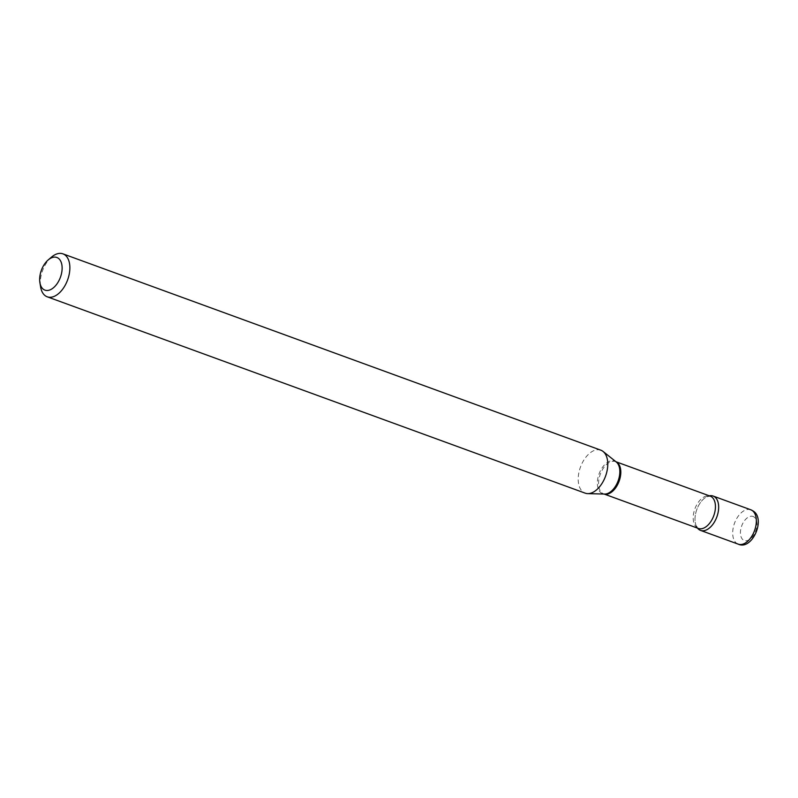 <?xml version="1.0" encoding="UTF-8"?>
<svg xmlns="http://www.w3.org/2000/svg" width="798" height="798" viewBox="0 0 798 798"><rect width="100%" height="100%" fill="white"/><g stroke="black" fill="none" stroke-linecap="round" stroke-linejoin="round"><path stroke-width="0.6" stroke-dasharray="3.99 2.99" d="M706.709 496.765A18.294 10.673 -69.9 0 1 709.302 495.817A18.294 10.673 -69.9 0 0 696.804 509.563A18.294 10.673 -69.9 0 0 697.512 528.126A18.294 10.673 -69.9 0 1 696.145 525.722L698.42 528.456A17.197 10.035 -69.9 0 1 695.816 506.62A17.197 10.035 -69.9 0 1 710.21 496.147L706.709 496.765A18.294 10.673 -69.9 0 0 697.781 507.169A18.294 10.673 -69.9 0 0 696.145 525.722M51.521 257.096A22.873 13.347 -69.9 0 0 43.77 267.769A22.873 13.347 -69.9 0 0 40.618 286.971M600.834 450.182A22.873 13.347 -69.9 0 0 581.682 464.107A22.873 13.347 -69.9 0 0 585.153 493.144M750.788 509.782A18.294 10.673 -69.9 0 0 734.948 522.111A18.294 10.673 -69.9 0 0 736.893 543.468A18.294 10.673 -69.9 0 0 738.24 544.156M754.03 516.954A12.808 7.471 -69.9 0 0 742.369 524.266A12.808 7.471 -69.9 0 0 743.367 540.047A12.808 7.471 -69.9 0 0 755.028 532.735A12.808 7.471 -69.9 0 0 754.03 516.954M615.986 461.773A17.197 10.035 -69.9 0 0 615.587 461.603A17.197 10.035 -69.9 0 0 601.183 472.077A17.197 10.035 -69.9 0 0 603.787 493.912A17.197 10.035 -69.9 0 0 604.206 494.052M615.946 461.743L616.285 462.012A17.386 10.145 -69.9 0 0 600.006 471.618A17.386 10.145 -69.9 0 0 604.595 494.062L604.156 494.052"/><path stroke-width="1.2" d="M714.449 496.725A18.294 10.673 -69.9 0 0 713.103 496.037A18.294 10.673 -69.9 0 0 709.302 495.817A18.294 10.673 -69.9 0 1 715.876 519.269A18.294 10.673 -69.9 0 1 697.512 528.126A18.294 10.673 -69.9 0 0 699.208 529.712A18.294 10.673 -69.9 0 0 700.554 530.401A18.294 10.673 -69.9 0 0 716.395 518.082A18.294 10.673 -69.9 0 0 714.449 496.725M59.481 279.539A17.376 10.145 -69.9 0 0 60.429 260.657A17.376 10.145 -69.9 0 0 48.189 259.939A17.376 10.145 -69.9 0 0 42.294 268.048A17.376 10.145 -69.9 0 0 39.9 282.652A17.376 10.145 -69.9 0 0 48.159 290.402A17.376 10.145 -69.9 0 0 59.481 279.539M39.9 282.652L40.618 286.971A22.873 13.347 -69.9 0 0 47.232 296.806A22.873 13.347 -69.9 0 0 66.384 282.881A22.873 13.347 -69.9 0 0 62.922 253.844A22.873 13.347 -69.9 0 0 51.521 257.096L48.189 259.939M47.232 296.806L585.153 493.144A22.873 13.347 -69.9 0 0 587.707 493.623A22.873 13.347 -69.9 0 0 604.295 479.219A22.873 13.347 -69.9 0 0 603.098 451.469A22.873 13.347 -69.9 0 0 600.834 450.182L62.922 253.844M750.788 509.782L752.893 510.86C766.28 518.381 752.245 550.76 738.24 544.156A18.294 10.673 -69.9 0 0 754.07 531.837A18.294 10.673 -69.9 0 0 752.135 510.471A18.294 10.673 -69.9 0 0 750.788 509.782L713.103 496.037M604.206 494.052A17.197 10.035 -69.9 0 0 618.191 483.448A17.197 10.035 -69.9 0 0 615.986 461.773M587.707 493.623L604.595 494.062A17.386 10.145 -69.9 0 0 617.203 483.109A17.386 10.145 -69.9 0 0 616.285 462.012L603.098 451.469M604.156 494.052L698.42 528.456A17.197 10.035 -69.9 0 0 712.823 517.982A17.197 10.035 -69.9 0 0 710.21 496.147L615.946 461.743M738.24 544.156L700.554 530.401"/></g></svg>
